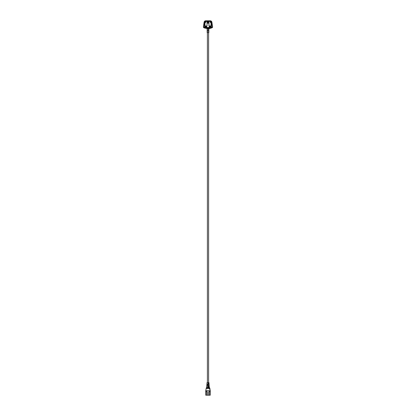 <?xml version="1.0" encoding="UTF-8"?>
<svg xmlns="http://www.w3.org/2000/svg" width="416" height="416" viewBox="0 0 416 416"><rect width="100%" height="100%" fill="white"/><g stroke="black" fill="none" stroke-linecap="round" stroke-linejoin="round"><path stroke-width="0.62" d="M208.598 382.595L208.598 32.604M208.598 32.417L208.598 32.037M208.598 31.273L208.598 30.893M206.69 387.452L207.048 382.595L207.402 382.595L207.402 32.604M207.402 32.417L207.402 32.037M207.402 31.273L207.402 30.893M206.97 387.452L209.331 387.452L208.952 382.595M208.146 382.595L207.761 382.595L208.146 382.595L208.172 383.401L209.014 383.401L209.05 383.88L208 383.88L208.172 383.401M208.192 384.264L208 384.639L206.887 384.639L206.924 384.166L208.192 384.264L208.182 383.88M208 384.925L208 385.403L208 384.925L209.134 384.925L209.17 385.403L208 385.403L208.203 384.53M208.255 386.448L209.253 386.448L209.29 386.927L208 386.927L208.229 385.403M209.331 387.452L209.81 388.06L209.43 388.06L209.43 388.44L206.19 388.44L205.764 390.723L210.236 390.723L210.236 395.2L210.236 390.723L209.81 388.44L209.43 388.44L209.81 388.44L209.81 388.06L209.81 388.44C210.241 388.066 209.258 389.199 209.69 389.121L210.179 390.395M206.19 388.44L206.57 388.44L206.19 388.44L206.19 388.06L209.43 388.06M206.768 386.162L206.804 385.689L208 385.689L208 386.162L206.768 386.162M206.804 385.689L207.402 385.689L207.402 386.162M208 386.162L208 385.689L207.938 386.162M208.031 383.401L208 383.88M206.924 384.166L207.402 384.166L207.402 384.639M208 384.166L207.969 384.639M208 386.448L208.031 386.927M209.253 386.448L208.598 386.448L208.598 386.927M208.598 384.925L208.598 385.403M208.598 383.401L208.598 383.88M209.763 390.723L209.763 391.68L210.236 391.68M209.763 391.68L208.754 391.68L208.754 395.2L205.764 395.2L205.764 391.68L206.237 391.68L206.237 390.723M207.246 395.2L207.246 391.68L206.237 391.68M205.764 390.723L205.764 391.68M210.236 395.2L208.754 395.2M207.163 29.978L208.822 29.749L208.822 30.129L207.449 30.129M207.428 30.009L207.178 29.557M208.572 28.226L208 28.226L208.998 28.226L208.785 28.959L207.438 28.647L207.002 28.226L208 28.226L207.428 28.226M208.598 32.261L208.837 32.604L207.163 32.604L207.163 32.313M208.822 31.845L208.822 31.465M208.822 30.701L208.822 30.321M208.822 29.557L208.822 29.177M208.837 30.472L208.837 29.9M208.598 31.122L207.163 31.122L208.598 31.044M208.837 31.616L208.837 31.044M207.178 31.465L207.178 31.845M207.178 30.321L207.178 30.701M207.303 28.35L207.204 28.959L206.851 28.543L207.21 28.434L204.734 27.862L207.002 28.392M204.573 27.274L204.573 23.083L206.326 20.992L205.717 20.992L204.303 22.209L203.596 26.931L204.734 27.862L204.76 23.083A0.572 0.572 0 0 1 205.072 22.578A0.572 0.572 0 0 0 204.76 23.083L204.76 27.274A0.952 0.952 0 0 0 205.717 28.226L210.283 28.226A0.952 0.952 0 0 0 211.24 27.274L211.24 23.083A0.572 0.572 0 0 0 210.928 22.578A0.572 0.572 0 0 1 211.24 23.083L211.24 27.274A0.952 0.952 0 0 1 210.283 28.226L208.998 28.226L208.562 28.647L208.697 28.35M204.984 22.407L205.072 22.578A1.331 1.331 0 0 0 205.769 21.642A0.572 0.572 0 0 1 206.326 21.18L209.674 21.18A0.572 0.572 0 0 1 210.231 21.642A0.572 0.572 0 0 0 209.674 21.18L206.326 21.372A0.38 0.38 0 0 0 205.951 21.679A1.524 1.524 0 0 1 205.161 22.745A0.38 0.38 0 0 0 204.953 23.083L204.953 27.274A0.759 0.759 0 0 0 205.717 28.038L210.283 28.038A0.759 0.759 0 0 0 211.047 27.274L211.047 23.083A0.38 0.38 0 0 0 210.839 22.745A1.524 1.524 0 0 1 210.049 21.679A0.38 0.38 0 0 0 209.674 21.372M210.418 21.611L211.427 23.083L211.427 27.274L211.271 27.851L210.33 28.33L211.333 28.033L212.404 26.931L211.697 22.209L210.283 20.992L209.674 20.992L210.231 21.642A1.331 1.331 0 0 0 210.928 22.578L210.839 22.745M210.283 28.038L208.998 28.392M211.978 27.57L212.04 27.747A0.759 0.759 0 0 0 212.592 26.9L211.884 22.178A1.617 1.617 0 0 0 210.283 20.8L205.717 20.8A1.617 1.617 0 0 0 204.116 22.178L203.408 26.9A0.759 0.759 0 0 0 203.845 27.706L205.447 28.278M209.128 28.543L210.33 28.33M204.672 28.038A9.994 9.994 0 0 1 203.845 27.706L203.923 27.534M205.754 20.8L210.246 20.8M211.333 28.033A9.994 9.994 0 0 0 212.04 27.747L212.404 26.931M203.596 26.931L203.466 27.331M211.697 22.209L211.817 21.902M210.844 20.899L210.283 20.992M210.049 21.679L210.231 21.642A1.331 1.331 0 0 0 210.928 22.578L211.016 22.407M210.475 25.943L208.952 25.943L208.952 21.752L207.048 21.752L207.048 25.943L205.525 25.943L205.525 27.466L210.475 27.466L210.475 25.943M208.265 22.131L208.265 23.275L207.735 23.275L207.735 22.131L208.265 22.131L207.808 22.209L207.808 23.197L208.192 23.197L208.192 22.209M206.726 26.91L206.726 26.494L205.847 26.494L205.847 26.91L206.726 26.91M205.946 26.816L206.627 26.816L205.946 26.588L205.868 26.894L205.946 26.588M206.627 26.816L205.868 26.894M205.868 26.515L206.705 26.515L206.705 26.894M210.153 26.494L209.274 26.494L209.274 26.91L210.153 26.91L210.153 26.494M209.373 26.816L210.054 26.816L209.373 26.588L209.295 26.894L209.373 26.588M210.054 26.816L209.295 26.894M209.295 26.515L210.132 26.515L210.132 26.894M208.286 387.452L208.27 386.927M209.695 388.06L209.03 387.452M206.57 388.44L206.57 388.06M210.096 391.68L210.096 395.2M209.092 395.2L209.092 391.68M206.908 391.68L206.908 395.2M205.904 395.2L205.904 391.68M204.573 23.083L204.953 23.083M205.582 21.611L205.951 21.679M211.427 23.083L211.047 23.083M211.427 27.274L211.047 27.274M207.163 31.122L207.428 31.122M207.428 31.044L207.163 30.55M207.163 32.261L207.428 32.261M207.428 32.188L207.163 31.694M206.669 387.452L206.19 388.06M208.837 32.136L208.837 31.694M208.837 30.992L208.837 30.55M208.837 29.848L208.837 29.406M208.837 29.333L209.206 28.532M207.163 31.616L207.163 31.174M207.163 30.472L207.163 30.03M207.163 29.333L206.794 28.538"/></g></svg>
